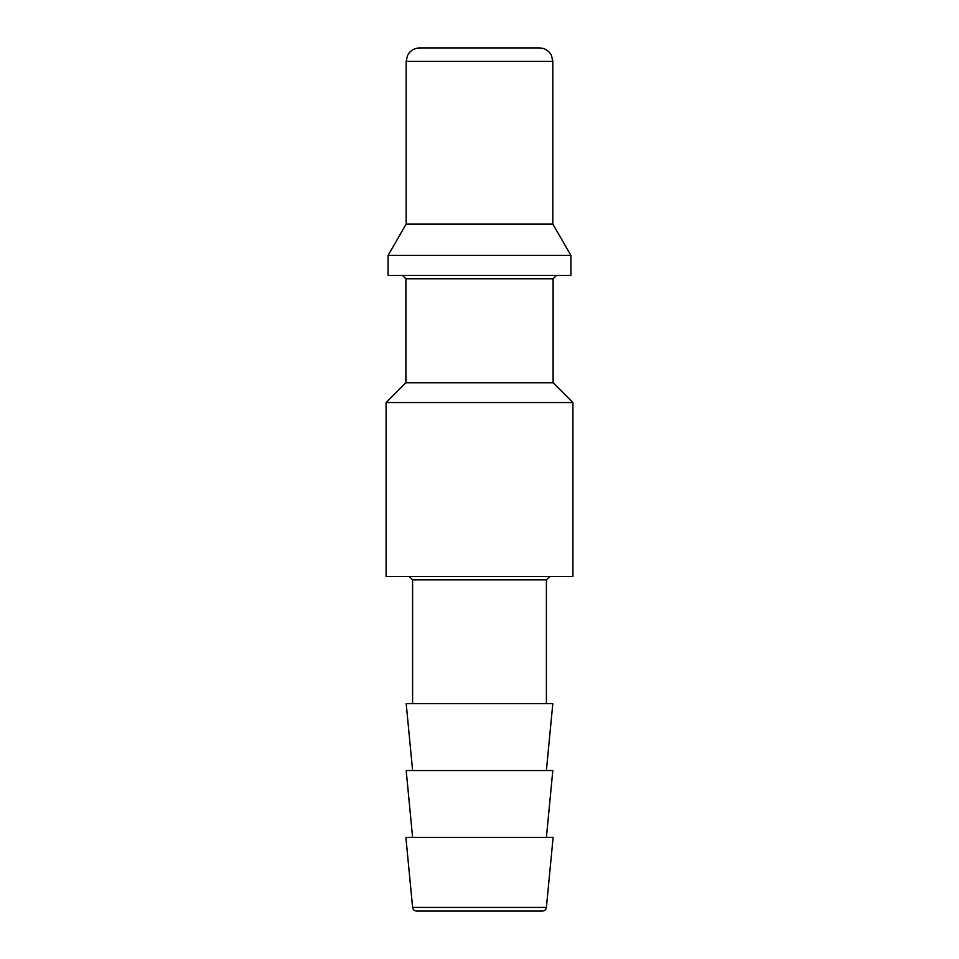 <?xml version="1.0" encoding="UTF-8"?>
<svg xmlns="http://www.w3.org/2000/svg" width="959" height="959" viewBox="0 0 959 959"><rect width="100%" height="100%" fill="white"/><g stroke="black" fill="none" stroke-linecap="round" stroke-linejoin="round"><path stroke-width="1.44" d="M406.172 61.328L552.828 61.328L551.461 55.442L549.963 53.045C547.229 49.748 543.729 48.046 539.449 47.95L419.551 47.95C415.271 48.046 411.771 49.748 409.037 53.045L407.539 55.442L406.172 61.328L406.172 224.07L388.107 255.358L388.107 275.437L570.893 275.437L570.893 255.358L388.107 255.358M552.828 61.328L552.828 224.07L406.172 224.07M402.552 275.437L405.897 278.781L553.103 278.781L553.103 382.749L405.897 382.749L386.093 402.552L386.093 576.515L572.907 576.515L572.907 402.552L386.093 402.552M546.402 770.545L552.804 703.642L406.196 703.642L412.598 770.545M546.402 837.447L552.804 770.545L406.196 770.545L412.598 837.447M546.402 907.418L553.103 837.447L405.897 837.447L412.598 907.418C412.969 909.635 414.3 910.846 416.59 911.05L542.41 911.05C544.7 910.846 546.031 909.635 546.402 907.418L412.598 907.418M546.402 703.642L546.402 579.859L412.598 579.859L409.253 576.515M552.828 224.07L570.893 255.358M553.103 382.749L572.907 402.552M412.598 579.859L412.598 703.642M546.402 579.859L549.747 576.515M405.897 278.781L405.897 382.749M553.103 278.781L556.448 275.437"/></g></svg>
